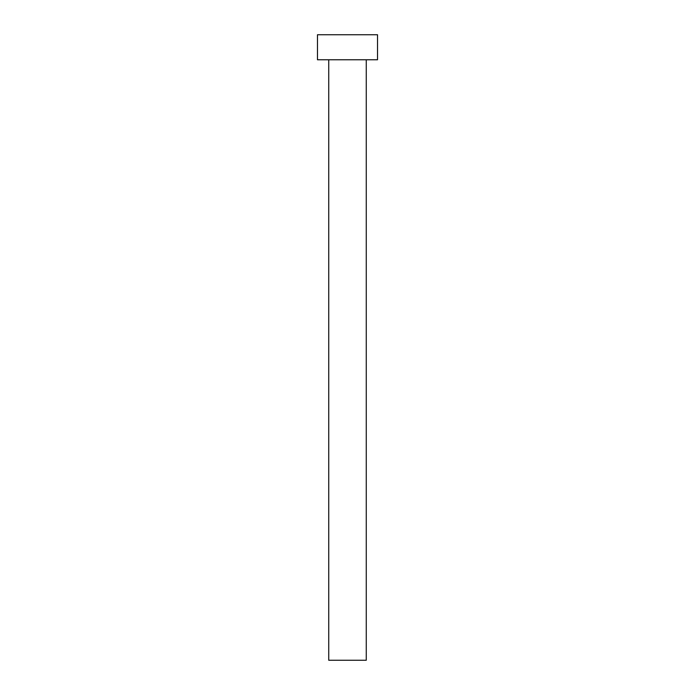 <?xml version="1.0" encoding="UTF-8"?>
<svg xmlns="http://www.w3.org/2000/svg" width="695" height="695" viewBox="0 0 695 695"><rect width="100%" height="100%" fill="white"/><g stroke="black" fill="none" stroke-linecap="round" stroke-linejoin="round"><path stroke-width="1.04" d="M366.265 59.77L366.265 660.25L328.735 660.25L328.735 59.77M377.524 59.77L317.476 59.77L317.476 34.75L377.524 34.75L377.524 59.77"/></g></svg>
